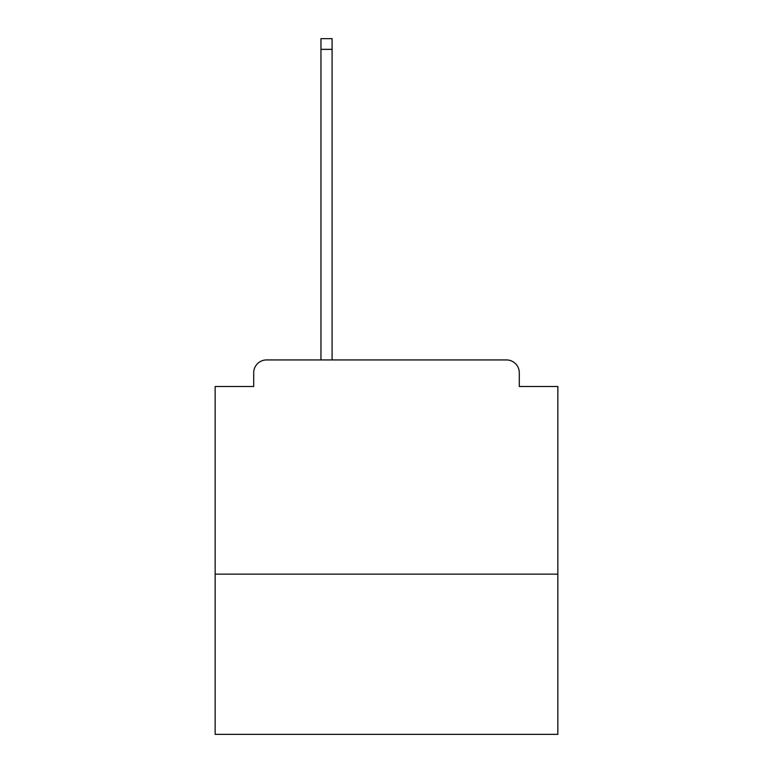 <?xml version="1.0" encoding="UTF-8"?>
<svg xmlns="http://www.w3.org/2000/svg" width="773" height="773" viewBox="0 0 773 773"><rect width="100%" height="100%" fill="white"/><g stroke="black" fill="none" stroke-linecap="round" stroke-linejoin="round"><path stroke-width="1.16" d="M557.855 574.136L557.855 386.5L519.301 386.5L519.301 372.789A12.851 12.851 0 0 0 506.45 359.938L266.55 359.938A12.851 12.851 0 0 0 253.699 372.789L253.699 386.5L215.145 386.5L215.145 734.35L557.855 734.35L557.855 574.136L215.145 574.136M253.699 372.789L253.699 386.5M506.45 359.938L453.326 359.938M319.674 359.938L266.55 359.938M519.301 386.5L519.301 372.789M332.09 49.356L320.959 49.356L320.959 38.65L332.09 38.65L332.09 359.938M320.959 49.356L320.959 359.938"/></g></svg>
